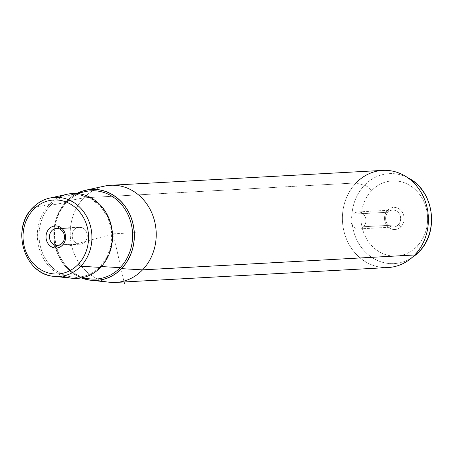 <?xml version="1.0" encoding="UTF-8"?>
<svg xmlns="http://www.w3.org/2000/svg" width="454" height="454" viewBox="0 0 454 454"><rect width="100%" height="100%" fill="white"/><g stroke="black" fill="none" stroke-linecap="round" stroke-linejoin="round"><path stroke-width="0.34" stroke-dasharray="2.27 1.7" d="M388.005 212.239L353.32 214.135A8.507 7.519 86.9 0 1 357.985 211.939A8.507 7.519 86.9 0 1 365.356 217.182A8.507 7.519 86.9 0 1 363.575 226.739L398.266 224.838A8.507 7.519 -93.1 0 0 400.048 215.287A8.507 7.519 -93.1 0 0 392.67 210.043A8.507 7.519 -93.1 0 0 388.005 212.239L387.659 210.281A11.066 9.784 -93.1 0 0 387.177 225.91A11.066 9.784 -93.1 0 0 401.007 226.671L398.266 224.838A8.507 7.519 86.9 0 1 387.637 224.253A8.507 7.519 86.9 0 1 388.005 212.239A8.507 7.519 86.9 0 1 398.64 212.824A8.507 7.519 86.9 0 1 398.266 224.838L401.007 226.671A11.066 9.784 -93.1 0 0 401.489 211.042A11.066 9.784 -93.1 0 0 387.659 210.281L388.005 212.239A8.507 7.519 -93.1 0 0 386.223 221.796A8.507 7.519 -93.1 0 0 393.601 227.034A8.507 7.519 -93.1 0 0 398.266 224.838L363.575 226.739A8.507 7.519 -93.1 0 0 363.949 214.719A8.507 7.519 -93.1 0 0 353.32 214.135A8.507 7.519 -93.1 0 0 352.945 226.154A8.507 7.519 -93.1 0 0 363.575 226.739A8.507 7.519 86.9 0 1 358.91 228.935A8.507 7.519 86.9 0 1 351.538 223.691A8.507 7.519 86.9 0 1 353.32 214.135L388.005 212.239M58.861 228.714L81.589 227.471A8.507 7.519 -93.1 0 0 79.263 227.187A8.507 7.519 -93.1 0 0 72.237 234.769A8.507 7.519 -93.1 0 0 77.872 243.894L59.746 244.888L77.872 243.894A8.507 7.519 86.9 0 1 72.441 233.469A8.507 7.519 86.9 0 1 81.589 227.471A8.507 7.519 86.9 0 1 87.02 237.896A8.507 7.519 86.9 0 1 77.872 243.894A8.507 7.519 -93.1 0 0 80.193 244.178A8.507 7.519 -93.1 0 0 87.219 236.596A8.507 7.519 -93.1 0 0 81.589 227.471L58.861 228.714M109.772 282.263A48.646 42.988 86.9 0 1 72.606 249.218A48.646 42.988 86.9 0 1 83.899 197.836L66.613 201.156A45.57 40.275 -93.1 0 0 81.476 277.967A45.57 40.275 86.9 0 1 66.613 201.156L83.899 197.836A48.646 42.988 86.9 0 1 104.516 186.1M76.857 193.455A45.57 40.275 -93.1 0 0 66.613 201.156A45.57 40.275 86.9 0 1 76.857 193.455M388.062 267.537A48.646 42.988 86.9 0 1 345.891 237.567A48.646 42.988 86.9 0 1 356.078 182.945L83.899 197.836A48.646 42.988 -93.1 0 0 73.713 252.452A48.646 42.988 -93.1 0 0 115.878 282.422M110.566 185.277A48.646 42.988 -93.1 0 0 83.899 197.836L356.078 182.945A48.646 42.988 86.9 0 1 382.75 170.392M33.034 207.609A39.606 35.003 -93.1 0 0 23.841 249.439A39.606 35.003 -93.1 0 0 54.105 276.35A39.606 35.003 86.9 0 1 23.841 249.439A39.606 35.003 86.9 0 1 33.034 207.609L49.321 204.476L33.034 207.609A2.559 0.925 -136.1 0 0 32.819 207.716M71.931 278.24A42.5 37.557 86.9 0 1 39.458 249.365A42.5 37.557 86.9 0 1 49.321 204.476A42.5 37.557 86.9 0 1 67.334 194.227M356.078 182.945L364.517 185.266A45.048 39.81 -93.1 0 0 360.487 246.153A45.048 39.81 -93.1 0 0 413.912 256.317A45.048 39.81 86.9 0 1 360.487 246.153A45.048 39.81 86.9 0 1 364.517 185.266L356.078 182.945A48.646 42.988 -93.1 0 0 351.731 248.696A48.646 42.988 -93.1 0 0 409.417 259.665M418.963 251.857A7.678 2.775 43.9 0 0 417.016 246.335A37.631 33.255 86.9 0 1 369.999 243.753A37.631 33.255 86.9 0 1 371.65 190.612A7.678 2.775 43.9 0 0 364.517 185.266A45.048 39.81 86.9 0 1 409.667 178.723A45.048 39.81 -93.1 0 0 364.517 185.266A7.678 2.775 -136.1 0 1 371.65 190.612A37.631 33.255 -93.1 0 0 369.999 243.753A37.631 33.255 -93.1 0 0 417.016 246.335A37.631 33.255 -93.1 0 0 418.667 193.2A37.631 33.255 -93.1 0 0 371.65 190.612A37.631 33.255 86.9 0 1 418.667 193.2A37.631 33.255 86.9 0 1 417.016 246.335A7.678 2.775 -136.1 0 1 419.076 251.715M387.659 210.281A11.066 9.784 86.9 0 1 401.489 211.042A11.066 9.784 86.9 0 1 401.007 226.671A11.066 9.784 86.9 0 1 387.177 225.91A11.066 9.784 86.9 0 1 387.659 210.281M77.214 193.376A45.474 40.19 -93.1 0 0 66.67 201.224A45.474 40.19 -93.1 0 0 81.845 278.007A45.474 40.19 86.9 0 1 66.67 201.224A1.283 0.465 -136.1 0 1 66.993 202.149A1.283 0.465 -136.1 0 1 66.886 202.2A44.197 39.061 -93.1 0 0 56.625 248.888A44.197 39.061 -93.1 0 0 90.397 278.915A44.197 39.061 86.9 0 1 56.625 248.888A44.197 39.061 86.9 0 1 66.886 202.2A1.283 0.465 43.9 0 0 66.993 202.149A1.283 0.465 43.9 0 0 66.67 201.224A45.474 40.19 86.9 0 1 77.214 193.376M85.619 191.543A44.197 39.061 -93.1 0 0 66.886 202.2A44.197 39.061 86.9 0 1 85.619 191.543C78.542 193.126 72.334 196.661 66.993 202.149C41.921 225.473 57.902 277.502 90.397 278.915M100.493 266.498A41.32 36.519 -93.1 0 0 108.041 217.438A41.32 36.519 -93.1 0 0 68.185 195.351A41.32 36.519 -93.1 0 0 50.678 205.316L66.886 202.2L50.678 205.316A41.32 36.519 -93.1 0 0 41.087 248.962A41.32 36.519 -93.1 0 0 72.657 277.031A41.32 36.519 -93.1 0 0 100.493 266.498L101.367 266.549L100.493 266.498A1.283 0.465 43.9 0 0 100.3 266.56A1.283 0.465 43.9 0 0 100.567 267.412A1.283 0.465 -136.1 0 1 100.3 266.56A1.283 0.465 -136.1 0 1 100.493 266.498A41.32 36.519 86.9 0 1 72.657 277.031A41.32 36.519 86.9 0 1 41.087 248.962A41.32 36.519 86.9 0 1 50.678 205.316A41.32 36.519 86.9 0 1 68.185 195.351A41.32 36.519 86.9 0 1 108.041 217.438A41.32 36.519 86.9 0 1 100.493 266.498M58.645 197.416A42.5 37.557 -93.1 0 0 49.321 204.476A1.283 0.465 43.9 0 0 50.678 205.316A1.283 0.465 -136.1 0 1 49.321 204.476A42.5 37.557 -93.1 0 0 62.947 276.021M69.366 245.858L113.222 233.85L123.874 281.122M113.222 233.85L137.148 232.539M392.67 210.043L357.985 211.939M56.534 228.43L79.263 227.187M57.465 245.421L80.193 244.178M393.601 227.034L358.91 228.935M81.158 277.933L72.657 277.031C83.195 277.956 92.412 274.46 100.3 266.56L107.507 256.13L111.383 243.571L111.497 230.201L107.848 217.438L100.816 206.615L91.163 198.863L79.893 194.982L68.185 195.351L76.539 193.523"/><path stroke-width="0.68" d="M55.144 245.137A8.507 7.519 86.9 0 1 49.514 236.012A8.507 7.519 86.9 0 1 56.534 228.43A8.507 7.519 86.9 0 1 58.861 228.714A8.507 7.519 86.9 0 1 64.491 237.839A8.507 7.519 86.9 0 1 57.465 245.421A8.507 7.519 86.9 0 1 55.144 245.137L59.746 244.888L55.144 245.137A8.507 7.519 -93.1 0 0 64.292 239.139A8.507 7.519 -93.1 0 0 58.861 228.714L58.225 226.308A11.066 9.784 86.9 0 1 65.291 239.871A11.066 9.784 86.9 0 1 53.385 247.674L55.144 245.137L53.385 247.674A11.066 9.784 86.9 0 1 46.325 234.111A11.066 9.784 86.9 0 1 58.225 226.308L58.861 228.714A8.507 7.519 -93.1 0 0 49.713 234.712A8.507 7.519 -93.1 0 0 55.144 245.137M85.925 190.164L104.516 186.1A48.646 42.988 86.9 0 1 151.426 212.103A48.646 42.988 86.9 0 1 142.55 269.863L121.558 268.637L142.55 269.863A48.646 42.988 86.9 0 1 109.772 282.263L90.851 280.254A45.57 40.275 -93.1 0 0 121.558 268.637A45.57 40.275 -93.1 0 0 129.878 214.526A45.57 40.275 -93.1 0 0 85.925 190.164A45.57 40.275 -93.1 0 0 76.857 193.455A45.57 40.275 86.9 0 1 127.426 209.833A45.57 40.275 86.9 0 1 121.558 268.637A45.57 40.275 86.9 0 1 81.476 277.967A45.57 40.275 -93.1 0 0 90.851 280.254M142.55 269.863L414.729 254.978A48.646 42.988 86.9 0 1 388.062 267.537L115.878 282.422A48.646 42.988 -93.1 0 0 142.55 269.863A48.646 42.988 -93.1 0 0 152.737 215.247A48.646 42.988 -93.1 0 0 110.566 185.277L382.75 170.392A48.646 42.988 86.9 0 1 424.916 200.362A48.646 42.988 86.9 0 1 414.729 254.978L142.55 269.863M33.465 209.555A37.052 32.745 86.9 0 1 79.768 212.103A37.052 32.745 86.9 0 1 78.145 264.421A37.052 32.745 86.9 0 1 31.842 261.879A37.052 32.745 86.9 0 1 33.465 209.555A2.559 0.925 -136.1 0 1 32.819 207.716A2.559 0.925 43.9 0 0 33.465 209.555A37.052 32.745 -93.1 0 0 31.842 261.879A37.052 32.745 -93.1 0 0 78.145 264.421A37.052 32.745 -93.1 0 0 79.768 212.103A37.052 32.745 -93.1 0 0 33.465 209.555M58.225 226.308A11.066 9.784 -93.1 0 0 46.325 234.111A11.066 9.784 -93.1 0 0 53.385 247.674A11.066 9.784 -93.1 0 0 65.291 239.871A11.066 9.784 -93.1 0 0 58.225 226.308M54.105 276.35A39.606 35.003 -93.1 0 0 80.789 266.254L100.567 267.412A42.5 37.557 86.9 0 1 71.931 278.24L54.105 276.35C24.516 274.835 10.391 228.697 32.819 207.716C37.659 202.734 43.329 199.516 49.821 198.052A39.606 35.003 -93.1 0 0 33.034 207.609A39.606 35.003 86.9 0 1 49.821 198.052A39.606 35.003 86.9 0 1 88.019 219.225A39.606 35.003 86.9 0 1 80.789 266.254A39.606 35.003 -93.1 0 0 88.019 219.225A39.606 35.003 -93.1 0 0 49.821 198.052L67.334 194.227A42.5 37.557 86.9 0 1 108.324 216.944A42.5 37.557 86.9 0 1 100.567 267.412L80.789 266.254A2.559 0.925 -136.1 0 1 78.145 264.421A2.559 0.925 43.9 0 0 80.789 266.254A39.606 35.003 86.9 0 1 54.105 276.35M418.832 251.976A45.048 39.81 86.9 0 1 413.912 256.317A45.048 39.81 -93.1 0 0 418.832 251.976L414.729 254.978L418.832 251.976A45.048 39.81 -93.1 0 0 409.667 178.723A45.048 39.81 86.9 0 1 418.832 251.976A7.678 2.775 43.9 0 0 418.963 251.857A7.678 2.775 -136.1 0 1 418.832 251.976M419.076 251.715A7.678 2.775 -136.1 0 1 418.963 251.857L409.417 259.665A48.646 42.988 -93.1 0 0 414.729 254.978A48.646 42.988 -93.1 0 0 404.837 175.88A48.646 42.988 -93.1 0 0 356.078 182.945M121.502 268.564A45.474 40.19 -93.1 0 0 127.455 210.054A45.474 40.19 -93.1 0 0 77.214 193.376A45.474 40.19 86.9 0 1 127.455 210.054A45.474 40.19 86.9 0 1 121.502 268.564A45.474 40.19 86.9 0 1 81.845 278.007A45.474 40.19 -93.1 0 0 121.502 268.564A1.283 0.465 43.9 0 0 120.179 267.65A1.283 0.465 -136.1 0 1 121.502 268.564M90.397 278.915A44.197 39.061 -93.1 0 0 120.179 267.65A44.197 39.061 -93.1 0 0 128.244 215.168A44.197 39.061 -93.1 0 0 85.619 191.543A44.197 39.061 86.9 0 1 128.244 215.168A44.197 39.061 86.9 0 1 120.179 267.65L101.367 266.549L120.179 267.65A44.197 39.061 86.9 0 1 90.397 278.915L81.158 277.933M62.947 276.021A42.5 37.557 -93.1 0 0 100.567 267.412A42.5 37.557 -93.1 0 0 105.969 212.449A42.5 37.557 -93.1 0 0 58.645 197.416M123.874 281.122L124.436 283.608M418.963 251.857C439.239 232.221 434.228 192.019 409.667 178.723L404.837 175.88M76.539 193.523L85.619 191.543"/></g></svg>
